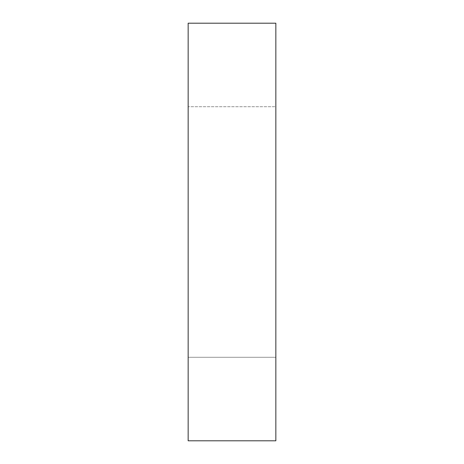 <?xml version="1.0" encoding="UTF-8"?>
<svg xmlns="http://www.w3.org/2000/svg" width="464" height="464" viewBox="0 0 464 464"><rect width="100%" height="100%" fill="white"/><g stroke="black" fill="none" stroke-linecap="round" stroke-linejoin="round"><path stroke-width="0.35" stroke-dasharray="2.32 1.74" d="M275.848 357.28L188.152 357.28L188.152 106.72L275.848 106.72L275.848 357.28L275.848 106.72L275.848 357.28L275.848 106.72L188.152 106.72L188.152 357.28L188.152 106.72L188.152 357.28L275.848 357.28M188.152 440.8L188.152 23.2L188.152 440.8M275.848 23.2L275.848 440.8L275.848 23.2"/><path stroke-width="0.7" d="M275.848 440.8L188.152 440.8L188.152 23.2L275.848 23.2L188.152 23.2L188.152 440.8L275.848 440.8L275.848 23.2L275.848 440.8"/></g></svg>
